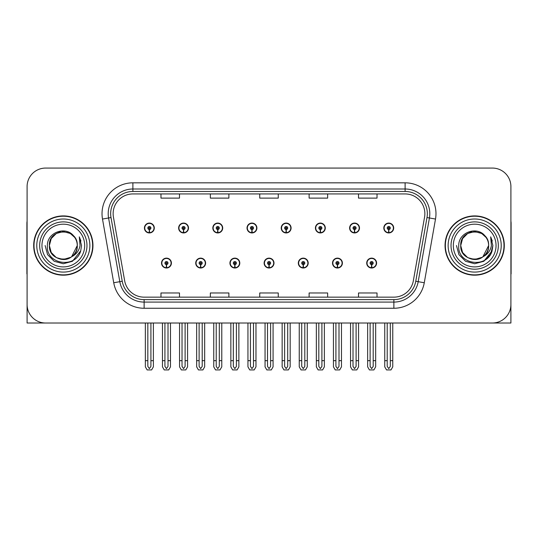 <?xml version="1.0" encoding="UTF-8"?>
<svg xmlns="http://www.w3.org/2000/svg" width="538" height="538" viewBox="0 0 538 538"><rect width="100%" height="100%" fill="white"/><g stroke="black" fill="none" stroke-linecap="round" stroke-linejoin="round"><path stroke-width="0.81" d="M161.528 263.075A4.936 4.936 0 0 0 166.471 268.011A4.936 4.936 0 0 0 171.407 263.075A4.936 4.936 0 0 0 166.471 258.132A4.936 4.936 0 0 0 161.528 263.075M264.124 263.075A4.936 4.936 0 0 0 269.061 268.011A4.936 4.936 0 0 0 273.997 263.075A4.936 4.936 0 0 0 269.061 258.132A4.936 4.936 0 0 0 264.124 263.075M195.731 263.075A4.936 4.936 0 0 0 200.667 268.011A4.936 4.936 0 0 0 205.603 263.075A4.936 4.936 0 0 0 200.667 258.132A4.936 4.936 0 0 0 195.731 263.075M298.321 263.075A4.936 4.936 0 0 0 303.257 268.011A4.936 4.936 0 0 0 308.2 263.075A4.936 4.936 0 0 0 303.257 258.132A4.936 4.936 0 0 0 298.321 263.075M332.518 263.075A4.936 4.936 0 0 0 337.461 268.011A4.936 4.936 0 0 0 342.397 263.075A4.936 4.936 0 0 0 337.461 258.132A4.936 4.936 0 0 0 332.518 263.075M229.928 263.075A4.936 4.936 0 0 0 234.864 268.011A4.936 4.936 0 0 0 239.8 263.075A4.936 4.936 0 0 0 234.864 258.132A4.936 4.936 0 0 0 229.928 263.075M144.433 228.011A4.936 4.936 0 0 0 149.369 232.947A4.936 4.936 0 0 0 154.305 228.011A4.936 4.936 0 0 0 149.369 223.075A4.936 4.936 0 0 0 144.433 228.011M247.023 228.011A4.936 4.936 0 0 0 251.966 232.947A4.936 4.936 0 0 0 256.902 228.011A4.936 4.936 0 0 0 251.966 223.075A4.936 4.936 0 0 0 247.023 228.011M281.219 228.011A4.936 4.936 0 0 0 286.162 232.947A4.936 4.936 0 0 0 291.098 228.011A4.936 4.936 0 0 0 286.162 223.075A4.936 4.936 0 0 0 281.219 228.011M315.423 228.011A4.936 4.936 0 0 0 320.359 232.947A4.936 4.936 0 0 0 325.295 228.011A4.936 4.936 0 0 0 320.359 223.075A4.936 4.936 0 0 0 315.423 228.011M178.629 228.011A4.936 4.936 0 0 0 183.566 232.947A4.936 4.936 0 0 0 188.508 228.011A4.936 4.936 0 0 0 183.566 223.075A4.936 4.936 0 0 0 178.629 228.011M349.619 228.011A4.936 4.936 0 0 0 354.555 232.947A4.936 4.936 0 0 0 359.492 228.011A4.936 4.936 0 0 0 354.555 223.075A4.936 4.936 0 0 0 349.619 228.011M212.826 228.011A4.936 4.936 0 0 0 217.762 232.947A4.936 4.936 0 0 0 222.705 228.011A4.936 4.936 0 0 0 217.762 223.075A4.936 4.936 0 0 0 212.826 228.011M366.714 263.075A4.936 4.936 0 0 0 371.657 268.011A4.936 4.936 0 0 0 376.593 263.075A4.936 4.936 0 0 0 371.657 258.132A4.936 4.936 0 0 0 366.714 263.075M383.816 228.011A4.936 4.936 0 0 0 388.752 232.947A4.936 4.936 0 0 0 393.695 228.011A4.936 4.936 0 0 0 388.752 223.075A4.936 4.936 0 0 0 383.816 228.011M454.926 323.015L510.912 323.015L510.912 186.592A18.521 18.521 0 0 0 492.398 168.071L45.602 168.071A18.521 18.521 0 0 0 27.088 186.592L27.088 323.015L83.074 323.015M33.692 245.543A29.63 29.63 0 0 0 63.323 275.174A29.63 29.63 0 0 0 92.953 245.543A29.63 29.63 0 0 0 63.323 215.913A29.63 29.63 0 0 0 33.692 245.543M445.047 245.543A29.63 29.63 0 0 0 474.677 275.174A29.63 29.63 0 0 0 504.308 245.543A29.63 29.63 0 0 0 474.677 215.913A29.63 29.63 0 0 0 445.047 245.543M113.135 213.694A19.751 19.751 0 0 1 132.886 193.936L405.114 193.936A19.751 19.751 0 0 1 424.563 217.123L413.332 280.823A19.751 19.751 0 0 1 393.877 297.151L144.123 297.151A19.751 19.751 0 0 1 124.668 280.823L113.437 217.123A19.751 19.751 0 0 1 113.135 213.694M110.667 213.694A22.219 22.219 0 0 0 111.003 217.547L122.234 281.253A22.219 22.219 0 0 0 144.123 299.619L393.877 299.619A22.219 22.219 0 0 0 415.766 281.253L426.997 217.547A22.219 22.219 0 0 0 405.114 191.467L132.886 191.467A22.219 22.219 0 0 0 110.667 213.694M102.496 219.053A30.861 30.861 0 0 1 132.886 182.826L405.114 182.826A30.861 30.861 0 0 1 435.504 219.053L424.274 282.753A30.861 30.861 0 0 1 393.877 308.261L144.123 308.261A30.861 30.861 0 0 1 113.726 282.753L102.496 219.053L108.575 217.977A24.694 24.694 0 0 1 132.886 188.999L405.114 188.999A24.694 24.694 0 0 1 429.425 217.977L418.194 281.683A24.694 24.694 0 0 1 393.877 302.087L144.123 302.087A24.694 24.694 0 0 1 119.806 281.683L108.575 217.977A24.694 24.694 0 0 1 108.199 213.694M492.398 168.071L45.602 168.071M27.088 186.592L27.088 304.495A18.521 18.521 0 0 0 45.602 323.015L492.398 323.015A18.521 18.521 0 0 0 510.912 304.495L510.912 186.592M259.74 193.936L259.74 198.119L278.26 198.119L278.26 193.936M210.358 193.936L210.358 198.119L228.879 198.119L228.879 193.936M160.976 193.936L160.976 198.119L179.49 198.119L179.49 193.936M309.121 193.936L309.121 198.119L327.642 198.119L327.642 193.936M358.51 193.936L358.51 198.119L377.024 198.119L377.024 193.936M278.26 297.151L278.26 292.968L259.74 292.968L259.74 297.151M228.879 297.151L228.879 292.968L210.358 292.968L210.358 297.151M179.49 297.151L179.49 292.968L160.976 292.968L160.976 297.151M327.642 297.151L327.642 292.968L309.121 292.968L309.121 297.151M377.024 297.151L377.024 292.968L358.51 292.968L358.51 297.151M373.197 323.015L373.197 366.398L371.657 368.604L370.11 366.398L370.11 360.668L367.642 360.668L367.642 366.842L369.424 369.929L373.883 369.929L375.665 366.842L375.665 323.015M371.59 264.615L371.455 267.702A4.627 4.627 0 0 1 367.024 263.075A4.627 4.627 0 0 1 371.657 258.442A4.627 4.627 0 0 1 376.284 263.075A4.627 4.627 0 0 1 371.859 267.702L371.724 264.615A1.54 1.54 0 0 0 373.197 263.075A1.54 1.54 0 0 0 371.657 261.529A1.54 1.54 0 0 0 370.11 263.075A1.54 1.54 0 0 0 371.59 264.615L371.63 263.694A0.619 0.619 0 0 1 371.038 263.075A0.619 0.619 0 0 1 371.657 262.457A0.619 0.619 0 0 1 372.269 263.075A0.619 0.619 0 0 1 371.684 263.694L371.724 264.615M367.642 323.015L367.642 360.668M370.11 323.015L370.11 360.668M373.197 360.668L375.665 360.668M390.299 323.015L390.299 366.398L388.752 368.604L387.212 366.398L387.212 360.668L384.744 360.668L384.744 366.842L386.526 369.929L390.985 369.929L392.767 366.842L392.767 323.015M388.685 229.551L388.55 232.638A4.627 4.627 0 0 1 384.125 228.011A4.627 4.627 0 0 1 388.752 223.384A4.627 4.627 0 0 1 393.386 228.011A4.627 4.627 0 0 1 388.954 232.638L388.819 229.551A1.54 1.54 0 0 0 390.299 228.011A1.54 1.54 0 0 0 388.752 226.471A1.54 1.54 0 0 0 387.212 228.011A1.54 1.54 0 0 0 388.685 229.551L388.725 228.63A0.619 0.619 0 0 1 388.133 228.011A0.619 0.619 0 0 1 388.752 227.392A0.619 0.619 0 0 1 389.371 228.011A0.619 0.619 0 0 1 388.779 228.63L388.819 229.551M384.744 323.015L384.744 360.668M387.212 323.015L387.212 360.668M390.299 360.668L392.767 360.668M339.001 323.015L339.001 366.398L337.461 368.604L335.914 366.398L335.914 360.668L333.446 360.668L333.446 366.842L335.228 369.929L339.686 369.929L341.469 366.842L341.469 323.015M337.387 264.615L337.252 267.702A4.627 4.627 0 0 1 332.827 263.075A4.627 4.627 0 0 1 337.461 258.442A4.627 4.627 0 0 1 342.087 263.075A4.627 4.627 0 0 1 337.662 267.702L337.528 264.615A1.54 1.54 0 0 0 339.001 263.075A1.54 1.54 0 0 0 337.461 261.529A1.54 1.54 0 0 0 335.914 263.075A1.54 1.54 0 0 0 337.387 264.615L337.427 263.694A0.619 0.619 0 0 1 336.842 263.075A0.619 0.619 0 0 1 337.461 262.457A0.619 0.619 0 0 1 338.072 263.075A0.619 0.619 0 0 1 337.487 263.694L337.528 264.615M333.446 323.015L333.446 360.668M335.914 323.015L335.914 360.668M339.001 360.668L341.469 360.668M304.804 323.015L304.804 366.398L303.257 368.604L301.717 366.398L301.717 360.668L299.249 360.668L299.249 366.842L301.031 369.929L305.49 369.929L307.272 366.842L307.272 323.015M303.19 264.615L303.055 267.702A4.627 4.627 0 0 1 298.63 263.075A4.627 4.627 0 0 1 303.257 258.442A4.627 4.627 0 0 1 307.891 263.075A4.627 4.627 0 0 1 303.459 267.702L303.324 264.615A1.54 1.54 0 0 0 304.804 263.075A1.54 1.54 0 0 0 303.257 261.529A1.54 1.54 0 0 0 301.717 263.075A1.54 1.54 0 0 0 303.19 264.615L303.23 263.694A0.619 0.619 0 0 1 302.645 263.075A0.619 0.619 0 0 1 303.257 262.457A0.619 0.619 0 0 1 303.876 263.075A0.619 0.619 0 0 1 303.284 263.694L303.324 264.615M299.249 323.015L299.249 360.668M301.717 323.015L301.717 360.668M304.804 360.668L307.272 360.668M270.607 323.015L270.607 366.398L269.061 368.604L267.521 366.398L267.521 360.668L265.052 360.668L265.052 366.842L266.835 369.929L271.293 369.929L273.075 366.842L273.075 323.015M268.993 264.615L268.859 267.702A4.627 4.627 0 0 1 264.434 263.075A4.627 4.627 0 0 1 269.061 258.442A4.627 4.627 0 0 1 273.694 263.075A4.627 4.627 0 0 1 269.262 267.702L269.128 264.615A1.54 1.54 0 0 0 270.607 263.075A1.54 1.54 0 0 0 269.061 261.529A1.54 1.54 0 0 0 267.521 263.075A1.54 1.54 0 0 0 268.993 264.615L269.034 263.694A0.619 0.619 0 0 1 268.442 263.075A0.619 0.619 0 0 1 269.061 262.457A0.619 0.619 0 0 1 269.679 263.075A0.619 0.619 0 0 1 269.087 263.694L269.128 264.615M265.052 323.015L265.052 360.668M267.521 323.015L267.521 360.668M270.607 360.668L273.075 360.668M356.102 323.015L356.102 366.398L354.555 368.604L353.015 366.398L353.015 360.668L350.541 360.668L350.541 366.842L352.323 369.929L356.788 369.929L358.57 366.842L358.57 323.015M354.488 229.551L354.354 232.638A4.627 4.627 0 0 1 349.929 228.011A4.627 4.627 0 0 1 354.555 223.384A4.627 4.627 0 0 1 359.189 228.011A4.627 4.627 0 0 1 354.757 232.638L354.623 229.551A1.54 1.54 0 0 0 356.102 228.011A1.54 1.54 0 0 0 354.555 226.471A1.54 1.54 0 0 0 353.015 228.011A1.54 1.54 0 0 0 354.488 229.551L354.529 228.63A0.619 0.619 0 0 1 353.937 228.011A0.619 0.619 0 0 1 354.555 227.392A0.619 0.619 0 0 1 355.174 228.011A0.619 0.619 0 0 1 354.582 228.63L354.623 229.551M350.541 323.015L350.541 360.668M353.015 323.015L353.015 360.668M356.102 360.668L358.57 360.668M321.899 323.015L321.899 366.398L320.359 368.604L318.812 366.398L318.812 360.668L316.344 360.668L316.344 366.842L318.126 369.929L322.592 369.929L324.374 366.842L324.374 323.015M320.292 229.551L320.157 232.638A4.627 4.627 0 0 1 315.725 228.011A4.627 4.627 0 0 1 320.359 223.384A4.627 4.627 0 0 1 324.986 228.011A4.627 4.627 0 0 1 320.561 232.638L320.426 229.551A1.54 1.54 0 0 0 321.899 228.011A1.54 1.54 0 0 0 320.359 226.471A1.54 1.54 0 0 0 318.812 228.011A1.54 1.54 0 0 0 320.292 229.551L320.332 228.63A0.619 0.619 0 0 1 319.74 228.011A0.619 0.619 0 0 1 320.359 227.392A0.619 0.619 0 0 1 320.978 228.011A0.619 0.619 0 0 1 320.386 228.63L320.426 229.551M316.344 323.015L316.344 360.668M318.812 323.015L318.812 360.668M321.899 360.668L324.374 360.668M287.702 323.015L287.702 366.398L286.162 368.604L284.615 366.398L284.615 360.668L282.147 360.668L282.147 366.842L283.929 369.929L288.388 369.929L290.17 366.842L290.17 323.015M286.095 229.551L285.96 232.638A4.627 4.627 0 0 1 281.529 228.011A4.627 4.627 0 0 1 286.162 223.384A4.627 4.627 0 0 1 290.789 228.011A4.627 4.627 0 0 1 286.364 232.638L286.229 229.551A1.54 1.54 0 0 0 287.702 228.011A1.54 1.54 0 0 0 286.162 226.471A1.54 1.54 0 0 0 284.615 228.011A1.54 1.54 0 0 0 286.095 229.551L286.135 228.63A0.619 0.619 0 0 1 285.543 228.011A0.619 0.619 0 0 1 286.162 227.392A0.619 0.619 0 0 1 286.781 228.011A0.619 0.619 0 0 1 286.189 228.63L286.229 229.551M282.147 323.015L282.147 360.668M284.615 323.015L284.615 360.668M287.702 360.668L290.17 360.668M253.506 323.015L253.506 366.398L251.966 368.604L250.419 366.398L250.419 360.668L247.951 360.668L247.951 366.842L249.733 369.929L254.192 369.929L255.974 366.842L255.974 323.015M251.898 229.551L251.764 232.638A4.627 4.627 0 0 1 247.332 228.011A4.627 4.627 0 0 1 251.966 223.384A4.627 4.627 0 0 1 256.592 228.011A4.627 4.627 0 0 1 252.167 232.638L252.033 229.551A1.54 1.54 0 0 0 253.506 228.011A1.54 1.54 0 0 0 251.966 226.471A1.54 1.54 0 0 0 250.419 228.011A1.54 1.54 0 0 0 251.898 229.551L251.939 228.63A0.619 0.619 0 0 1 251.347 228.011A0.619 0.619 0 0 1 251.966 227.392A0.619 0.619 0 0 1 252.578 228.011A0.619 0.619 0 0 1 251.992 228.63L252.033 229.551M247.951 323.015L247.951 360.668M250.419 323.015L250.419 360.668M253.506 360.668L255.974 360.668M27.088 285.053L27.088 278.879M27.088 273.923A12.347 12.347 0 0 0 26.9 273.936L26.9 223.324A12.347 12.347 0 0 1 27.088 221.192M510.912 278.879L510.912 285.053M510.912 221.192A12.347 12.347 0 0 1 511.1 223.324L511.1 273.936A12.347 12.347 0 0 0 510.912 273.923M84.681 245.543A21.359 21.359 0 0 1 63.323 266.902A21.359 21.359 0 0 1 41.957 245.543A21.359 21.359 0 0 1 63.323 224.185A21.359 21.359 0 0 1 84.681 245.543M70.935 257.238L63.323 259.498L56.342 257.628L51.238 252.517L49.368 245.543C48.514 227.54 78.131 227.54 77.277 245.543C78.131 263.546 48.514 263.546 49.368 245.543C48.514 227.54 78.131 227.54 77.277 245.543L71.628 256.754A13.954 13.954 0 0 0 74.627 237.366C67.452 225.14 47.075 231.73 47.378 245.543C45.764 264.683 75.804 268.98 80.72 250.863L81.52 245.543L79.301 236.841L80.048 245.543C79.099 250.674 76.288 254.413 71.635 256.747L70.296 257.628L63.323 259.498L56.342 257.628L51.238 252.517L49.368 245.543L51.238 238.563L56.342 233.458M34.002 245.543A29.321 29.321 0 0 1 63.323 216.222A29.321 29.321 0 0 1 92.644 245.543A29.321 29.321 0 0 1 63.323 274.864A29.321 29.321 0 0 1 34.002 245.543M77.277 245.543C78.131 263.546 48.514 263.546 49.368 245.543L51.238 238.563L56.342 233.458L63.323 231.589L70.296 233.458L74.627 237.366M71.635 256.747C63.242 263.721 48.776 256.599 49.368 245.543C49.9 238.321 53.618 233.768 60.518 231.871M79.301 236.841L80.949 241.017M80.72 250.863L72.422 261.3L63.323 263.741L54.224 261.3L47.559 254.642L45.125 245.543M496.043 245.543A21.359 21.359 0 0 1 474.677 266.902A21.359 21.359 0 0 1 453.319 245.543A21.359 21.359 0 0 1 474.677 224.185A21.359 21.359 0 0 1 496.043 245.543M482.297 257.238L474.677 259.498L467.704 257.628L462.593 252.517L460.723 245.543C459.869 227.54 489.486 227.54 488.632 245.543C489.486 263.546 459.869 263.546 460.723 245.543C460.138 256.599 474.597 263.721 482.996 256.747A13.954 13.954 0 0 0 485.989 237.366C478.813 225.14 458.437 231.73 458.739 245.543C457.125 264.683 487.166 268.98 492.082 250.863L492.875 245.543L490.663 236.841L491.409 245.543C490.454 250.674 487.65 254.413 482.996 256.747L481.658 257.628L474.677 259.498L467.704 257.628L462.593 252.517L460.723 245.543L462.593 238.563L467.704 233.458M445.356 245.543A29.321 29.321 0 0 1 474.677 216.222A29.321 29.321 0 0 1 503.998 245.543A29.321 29.321 0 0 1 474.677 274.864A29.321 29.321 0 0 1 445.356 245.543M488.632 245.543C489.486 263.546 459.869 263.546 460.723 245.543C459.869 227.54 489.486 227.54 488.632 245.543L482.868 256.841M471.88 231.871C464.98 233.768 461.261 238.321 460.723 245.543L462.593 238.563L467.704 233.458L474.677 231.589L481.658 233.458L485.989 237.366M490.663 236.841L492.304 241.017L490.696 236.902M492.082 250.863L483.776 261.3L474.677 263.741L465.578 261.3L458.921 254.642L456.48 245.543L458.921 254.642L465.578 261.3L474.677 263.741L483.776 261.3L490.441 254.642L492.875 245.543M236.404 323.015L236.404 366.398L234.864 368.604L233.324 366.398L233.324 360.668L230.849 360.668L230.849 366.842L232.631 369.929L237.097 369.929L238.879 366.842L238.879 323.015M234.797 264.615L234.662 267.702A4.627 4.627 0 0 1 230.237 263.075A4.627 4.627 0 0 1 234.864 258.442A4.627 4.627 0 0 1 239.491 263.075A4.627 4.627 0 0 1 235.066 267.702L234.931 264.615A1.54 1.54 0 0 0 236.404 263.075A1.54 1.54 0 0 0 234.864 261.529A1.54 1.54 0 0 0 233.324 263.075A1.54 1.54 0 0 0 234.797 264.615L234.837 263.694A0.619 0.619 0 0 1 234.245 263.075A0.619 0.619 0 0 1 234.864 262.457A0.619 0.619 0 0 1 235.483 263.075A0.619 0.619 0 0 1 234.891 263.694L234.931 264.615M230.849 323.015L230.849 360.668M233.324 323.015L233.324 360.668M236.404 360.668L238.879 360.668M202.207 323.015L202.207 366.398L200.667 368.604L199.121 366.398L199.121 360.668L196.652 360.668L196.652 366.842L198.435 369.929L202.9 369.929L204.675 366.842L204.675 323.015M200.6 264.615L200.466 267.702A4.627 4.627 0 0 1 196.034 263.075A4.627 4.627 0 0 1 200.667 258.442A4.627 4.627 0 0 1 205.294 263.075A4.627 4.627 0 0 1 200.869 267.702L200.735 264.615A1.54 1.54 0 0 0 202.207 263.075A1.54 1.54 0 0 0 200.667 261.529A1.54 1.54 0 0 0 199.121 263.075A1.54 1.54 0 0 0 200.6 264.615L200.64 263.694A0.619 0.619 0 0 1 200.049 263.075A0.619 0.619 0 0 1 200.667 262.457A0.619 0.619 0 0 1 201.286 263.075A0.619 0.619 0 0 1 200.694 263.694L200.735 264.615M196.652 323.015L196.652 360.668M199.121 323.015L199.121 360.668M202.207 360.668L204.675 360.668M168.011 323.015L168.011 366.398L166.471 368.604L164.924 366.398L164.924 360.668L162.456 360.668L162.456 366.842L164.238 369.929L168.697 369.929L170.479 366.842L170.479 323.015M166.403 264.615L166.269 267.702A4.627 4.627 0 0 1 161.837 263.075A4.627 4.627 0 0 1 166.471 258.442A4.627 4.627 0 0 1 171.097 263.075A4.627 4.627 0 0 1 166.672 267.702L166.538 264.615A1.54 1.54 0 0 0 168.011 263.075A1.54 1.54 0 0 0 166.471 261.529A1.54 1.54 0 0 0 164.924 263.075A1.54 1.54 0 0 0 166.403 264.615L166.444 263.694A0.619 0.619 0 0 1 165.852 263.075A0.619 0.619 0 0 1 166.471 262.457A0.619 0.619 0 0 1 167.083 263.075A0.619 0.619 0 0 1 166.498 263.694L166.538 264.615M162.456 323.015L162.456 360.668M164.924 323.015L164.924 360.668M168.011 360.668L170.479 360.668M219.309 323.015L219.309 366.398L217.762 368.604L216.222 366.398L216.222 360.668L213.754 360.668L213.754 366.842L215.536 369.929L219.995 369.929L221.777 366.842L221.777 323.015M217.695 229.551L217.56 232.638A4.627 4.627 0 0 1 213.135 228.011A4.627 4.627 0 0 1 217.762 223.384A4.627 4.627 0 0 1 222.396 228.011A4.627 4.627 0 0 1 217.964 232.638L217.829 229.551A1.54 1.54 0 0 0 219.309 228.011A1.54 1.54 0 0 0 217.762 226.471A1.54 1.54 0 0 0 216.222 228.011A1.54 1.54 0 0 0 217.695 229.551L217.735 228.63A0.619 0.619 0 0 1 217.15 228.011A0.619 0.619 0 0 1 217.762 227.392A0.619 0.619 0 0 1 218.381 228.011A0.619 0.619 0 0 1 217.789 228.63L217.829 229.551M213.754 323.015L213.754 360.668M216.222 323.015L216.222 360.668M219.309 360.668L221.777 360.668M185.112 323.015L185.112 366.398L183.566 368.604L182.026 366.398L182.026 360.668L179.558 360.668L179.558 366.842L181.34 369.929L185.798 369.929L187.58 366.842L187.58 323.015M183.498 229.551L183.364 232.638A4.627 4.627 0 0 1 178.939 228.011A4.627 4.627 0 0 1 183.566 223.384A4.627 4.627 0 0 1 188.199 228.011A4.627 4.627 0 0 1 183.767 232.638L183.633 229.551A1.54 1.54 0 0 0 185.112 228.011A1.54 1.54 0 0 0 183.566 226.471A1.54 1.54 0 0 0 182.026 228.011A1.54 1.54 0 0 0 183.498 229.551L183.539 228.63A0.619 0.619 0 0 1 182.947 228.011A0.619 0.619 0 0 1 183.566 227.392A0.619 0.619 0 0 1 184.184 228.011A0.619 0.619 0 0 1 183.593 228.63L183.633 229.551M179.558 323.015L179.558 360.668M182.026 323.015L182.026 360.668M185.112 360.668L187.58 360.668M150.916 323.015L150.916 366.398L149.369 368.604L147.829 366.398L147.829 360.668L145.354 360.668L145.354 366.842L147.136 369.929L151.602 369.929L153.384 366.842L153.384 323.015M149.302 229.551L149.167 232.638A4.627 4.627 0 0 1 144.742 228.011A4.627 4.627 0 0 1 149.369 223.384A4.627 4.627 0 0 1 154.002 228.011A4.627 4.627 0 0 1 149.571 232.638L149.436 229.551A1.54 1.54 0 0 0 150.916 228.011A1.54 1.54 0 0 0 149.369 226.471A1.54 1.54 0 0 0 147.829 228.011A1.54 1.54 0 0 0 149.302 229.551L149.342 228.63A0.619 0.619 0 0 1 148.75 228.011A0.619 0.619 0 0 1 149.369 227.392A0.619 0.619 0 0 1 149.988 228.011A0.619 0.619 0 0 1 149.396 228.63L149.436 229.551M145.354 323.015L145.354 360.668M147.829 323.015L147.829 360.668M150.916 360.668L153.384 360.668M405.114 182.826L405.114 191.467M108.575 217.977L111.003 217.547M144.123 308.261L144.123 299.619M393.877 299.619L393.877 308.261M415.766 281.253L424.274 282.753M113.726 282.753L122.234 281.253M426.997 217.547L435.504 219.053M132.886 182.826L132.886 191.467M371.455 267.702A4.627 4.627 0 0 1 367.024 263.075M388.55 232.638A4.627 4.627 0 0 1 384.125 228.011M337.252 267.702A4.627 4.627 0 0 1 332.827 263.075M303.055 267.702A4.627 4.627 0 0 1 298.63 263.075M268.859 267.702A4.627 4.627 0 0 1 264.434 263.075M354.354 232.638A4.627 4.627 0 0 1 349.929 228.011M320.157 232.638A4.627 4.627 0 0 1 315.725 228.011M285.96 232.638A4.627 4.627 0 0 1 281.529 228.011M251.764 232.638A4.627 4.627 0 0 1 247.332 228.011M86.974 245.543A23.652 23.652 0 0 1 63.323 269.195A23.652 23.652 0 0 1 39.671 245.543A23.652 23.652 0 0 1 63.323 221.891A23.652 23.652 0 0 1 86.974 245.543M36.779 245.543A26.544 26.544 0 0 1 63.323 219A26.544 26.544 0 0 1 89.866 245.543A26.544 26.544 0 0 1 63.323 272.087A26.544 26.544 0 0 1 36.779 245.543M498.329 245.543A23.652 23.652 0 0 1 474.677 269.195A23.652 23.652 0 0 1 451.026 245.543A23.652 23.652 0 0 1 474.677 221.891A23.652 23.652 0 0 1 498.329 245.543M448.134 245.543A26.544 26.544 0 0 1 474.677 219A26.544 26.544 0 0 1 501.221 245.543A26.544 26.544 0 0 1 474.677 272.087A26.544 26.544 0 0 1 448.134 245.543M234.662 267.702A4.627 4.627 0 0 1 230.237 263.075M200.466 267.702A4.627 4.627 0 0 1 196.034 263.075M166.269 267.702A4.627 4.627 0 0 1 161.837 263.075M217.56 232.638A4.627 4.627 0 0 1 213.135 228.011M183.364 232.638A4.627 4.627 0 0 1 178.939 228.011M149.167 232.638A4.627 4.627 0 0 1 144.742 228.011"/></g></svg>
